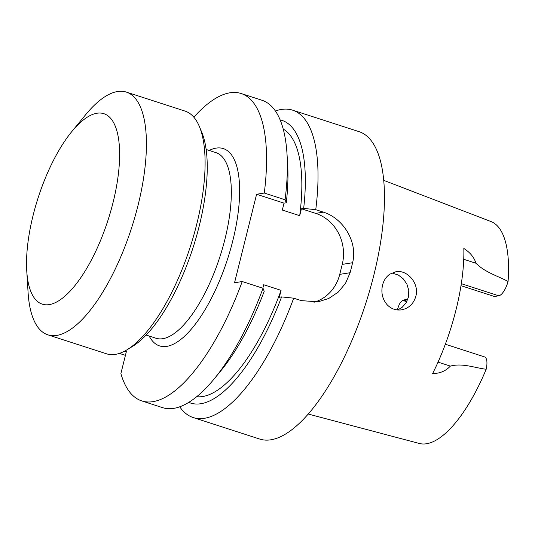 <?xml version="1.0" encoding="UTF-8"?>
<svg xmlns="http://www.w3.org/2000/svg" width="535" height="535" viewBox="0 0 535 535"><rect width="100%" height="100%" fill="white"/><g stroke="black" fill="none" stroke-linecap="round" stroke-linejoin="round"><path stroke-width="0.8" d="M123.739 351.595L126.474 351.154L120.883 373.577A161.53 59.198 -72.1 0 0 141.742 400.902A161.53 59.198 -72.1 0 0 242.228 281.53L234.537 282.768L256.599 194.272L264.29 193.035A161.53 59.198 -72.1 0 0 241.165 93.525A161.53 59.198 -72.1 0 0 193.837 117.192M391.894 272.977L398.354 275.057L403.25 278.842L406.894 284.098L408.773 290.331L408.546 296.758L406.266 302.589L402.233 307.257L397.692 309.979M387.226 304.836C391.239 308.929 396.02 310.594 401.584 309.832C408.84 308.334 413.595 303.82 415.842 296.296C419.574 283.503 407.202 269.332 395.806 271.773L389.861 274.141C386.23 276.682 383.789 280.347 382.538 285.148C380.887 292.719 382.451 299.286 387.226 304.836M397.278 309.939A87.386 32.026 107.9 0 1 399.117 304.749L400.407 302.456L402.36 300.683L405.222 299.567L407.703 299.64M383.755 180.362L491.003 221.55A116.63 42.746 -72.1 0 1 508.076 281.457A15.034 5.51 107.9 0 1 498.754 295.795L494.414 296.49L460.996 285.683M308.18 414.016L419.233 443.448A116.63 42.746 -72.1 0 0 486.188 369.264A15.034 5.51 -72.1 0 0 484.576 356.919L445.341 344.226M486.188 369.264C474.552 367.806 462.334 362.857 450.363 366.107C445.722 371.076 439.817 373.544 432.648 373.517A119.225 43.696 -72.1 0 0 456.041 309.745A119.225 43.696 -72.1 0 0 463.825 248.474C470.004 252.346 474.063 257.275 476.003 263.267C484.911 272.275 497.49 275.846 508.076 281.457M275.411 111.012A161.53 59.198 107.9 0 1 292.618 110.17A161.53 59.198 107.9 0 1 315.75 209.68L323.361 212.141L315.67 213.378L301.419 208.77L303.666 208.409L315.75 209.68M292.618 110.17L359.079 131.663A161.53 59.198 -72.1 0 1 373.878 274.99A161.53 59.198 -72.1 0 1 259.656 439.041L193.202 417.547A161.53 59.198 107.9 0 0 293.682 298.176L301.299 300.637L318.044 301.827L328.751 298.483L338.167 292.157L345.516 283.356L350.104 272.716A161.53 59.198 -72.1 0 0 351.381 267.714A161.53 59.198 -72.1 0 0 352.598 262.725C357.935 241.686 343.089 218.2 323.361 212.141M193.202 417.547A161.53 59.198 107.9 0 1 179.74 406.787M280.139 119.887A148.529 54.436 107.9 0 1 303.666 208.409M283.236 129.102A141.026 51.688 107.9 0 1 299.694 215.672L301.419 208.77M293.682 298.176L281.597 296.905A148.529 54.436 107.9 0 1 188.768 402.36M281.597 296.905L279.35 297.266L281.076 290.358A141.026 51.688 107.9 0 1 196.679 396.702M299.694 215.672L282.313 210.054L284.038 203.146L256.599 194.272M262.832 288.198L263.695 284.734L281.076 290.358M242.228 281.53L263.013 288.258L264.216 291.281A148.529 54.436 107.9 0 1 220.808 370.842L214.328 378.733A161.53 59.198 107.9 0 1 162.533 407.63L141.742 400.902M241.165 93.525L261.949 100.246A161.53 59.198 107.9 0 1 287.014 154.006L287.643 164.198A148.529 54.436 107.9 0 1 286.285 202.785L284.038 203.146M287.014 154.006A161.53 59.198 107.9 0 1 285.081 199.762L286.285 202.785M285.081 199.762L264.29 193.035M125.431 355.347L119.379 353.394M263.013 288.258A161.53 59.198 107.9 0 1 214.328 378.733M313.978 302.255A41.061 37.55 80.9 0 0 339.745 274.375L342.239 264.39A41.061 37.55 80.9 0 0 315.67 213.378M199.388 126.561L201.775 132.292A122.415 44.866 107.9 0 1 199.221 226.058A122.415 44.866 107.9 0 1 132.519 346.412L127.223 349.656A127.551 46.746 -72.1 0 0 196.726 224.259A127.551 46.746 -72.1 0 0 199.388 126.561A127.551 46.746 -72.1 0 0 185.036 111.086L126.374 92.107A127.551 46.746 107.9 0 1 138.057 205.286A127.551 46.746 107.9 0 1 47.862 334.83A127.551 46.746 107.9 0 1 28.074 292.377L26.75 270.85A100.092 36.681 107.9 0 1 71.79 131.603A100.092 36.681 107.9 0 1 113.239 121.98A100.092 36.681 107.9 0 1 113.059 202.504A100.092 36.681 107.9 0 1 62.896 297.828A100.092 36.681 107.9 0 1 26.75 270.85M71.79 131.603L85.473 114.925A127.551 46.746 107.9 0 1 126.374 92.107M47.862 334.83L106.532 353.802A127.551 46.746 -72.1 0 0 127.223 349.656M209.192 150.455A103.683 37.998 107.9 0 1 227.609 258.907A103.683 37.998 107.9 0 1 149.165 336.034M406.767 301.7L402.802 300.423A14.779 5.417 -72.1 0 0 403.805 300.483L407.616 299.867M403.049 300.289A7.189 6.574 80.9 0 1 403.805 300.483L406.888 301.479M461.304 283.684L498.754 295.795M350.104 272.716L339.745 274.375M352.598 262.725L342.239 264.39M463.731 259.294L476.003 263.267M438.038 362.121L450.363 366.107M146.122 335.05L155.986 338.24A97.524 35.745 -72.1 0 0 224.947 239.192A97.524 35.745 -72.1 0 0 216.013 152.662L206.142 149.466"/></g></svg>
